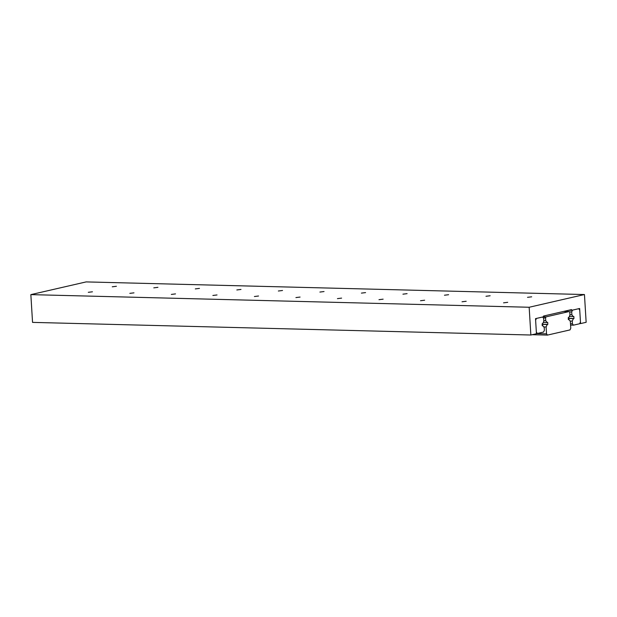 <?xml version="1.0" encoding="UTF-8"?>
<svg xmlns="http://www.w3.org/2000/svg" width="617" height="617" viewBox="0 0 617 617"><rect width="100%" height="100%" fill="white"/><g stroke="black" fill="none" stroke-linecap="round" stroke-linejoin="round"><path stroke-width="0.93" d="M545.729 320.647L545.559 317.932L546.053 316.86L569.183 311.539L569.799 312.356L569.961 315.071L568.843 317.508L568.249 317.647L568.373 319.668L568.967 319.537L570.347 321.395L570.771 328.259L570.008 329.91L547.472 335.093L546.531 333.836L546.114 326.971L547.233 324.534L547.827 324.395L547.703 322.375L547.109 322.514L545.729 320.647L543.793 320.601M545.559 317.932L543.292 317.878M547.109 322.514L543.276 322.413M547.827 324.395L542.15 324.257M547.233 324.534L542.158 324.403M546.114 326.971L543.754 326.91M546.531 333.836L536.435 333.581M547.472 335.093L532.216 334.707M568.967 319.537L568.365 319.521M569.183 311.539L563.768 311.4M546.053 316.86L543.546 316.791L543.508 316.058L571.566 309.603L571.612 310.336L568.697 310.266M507.714 302.322L503.549 302.839L507.714 302.322M116.412 286.288L112.248 286.797L116.412 286.288M531.677 296.816L527.512 297.325L531.677 296.816M466.19 301.273L462.025 301.782L466.19 301.273M490.145 295.759L485.988 296.276L490.145 295.759M424.658 300.217L420.501 300.734L424.658 300.217M448.621 294.71L444.456 295.219L448.621 294.71M383.134 299.168L378.977 299.677L383.134 299.168M407.097 293.653L402.932 294.17L407.097 293.653M341.61 298.111L337.445 298.628L341.61 298.111M365.572 292.605L361.408 293.114L365.572 292.605M300.086 297.062L295.921 297.571L300.086 297.062M324.041 291.548L319.884 292.065L324.041 291.548M258.554 296.006L254.397 296.522L258.554 296.006M282.517 290.499L278.352 291.008L282.517 290.499M217.03 294.957L212.873 295.466L217.03 294.957M240.992 289.442L236.828 289.959L240.992 289.442M175.506 293.9L171.341 294.417L175.506 293.9M199.468 288.394L195.304 288.903L199.468 288.394M133.982 292.851L129.817 293.36L133.982 292.851M157.937 287.337L153.78 287.854L157.937 287.337M92.457 291.802L88.293 292.311L92.457 291.802M571.612 310.336L579.641 308.492L580.558 323.586L579.718 323.563M580.558 323.586L586.15 322.298L584.453 294.54L86.141 281.907L30.85 294.625L32.547 322.382L530.859 335.016L536.451 333.735L535.525 318.642L543.554 316.791M584.453 294.54L529.162 307.258L30.85 294.625M529.162 307.258L530.859 335.016M537.368 333.473L543.562 332.046L544.387 330.249L544.217 327.534L542.829 325.676L542.243 325.807L542.119 323.786L542.705 323.655L543.832 321.218L543.654 318.372L542.636 316.999L536.443 318.426L535.618 320.223L536.35 332.1L537.368 333.473L536.428 333.442M542.829 325.676L542.235 325.66M573.262 316.621L571.874 314.763L571.697 311.917L572.522 310.127L578.715 308.701L579.733 310.073L580.466 321.951L579.641 323.74L573.448 325.167L572.429 323.802L572.26 321.079L573.386 318.642L573.972 318.511L573.849 316.49L569.298 316.521M573.972 318.511L568.296 318.364M573.386 318.642L568.303 318.519M572.26 321.079L570.077 321.025M572.429 323.802L570.494 323.748M573.448 325.167L570.578 325.097M571.697 311.917L569.429 311.863M571.874 314.763L569.938 314.716"/></g></svg>
